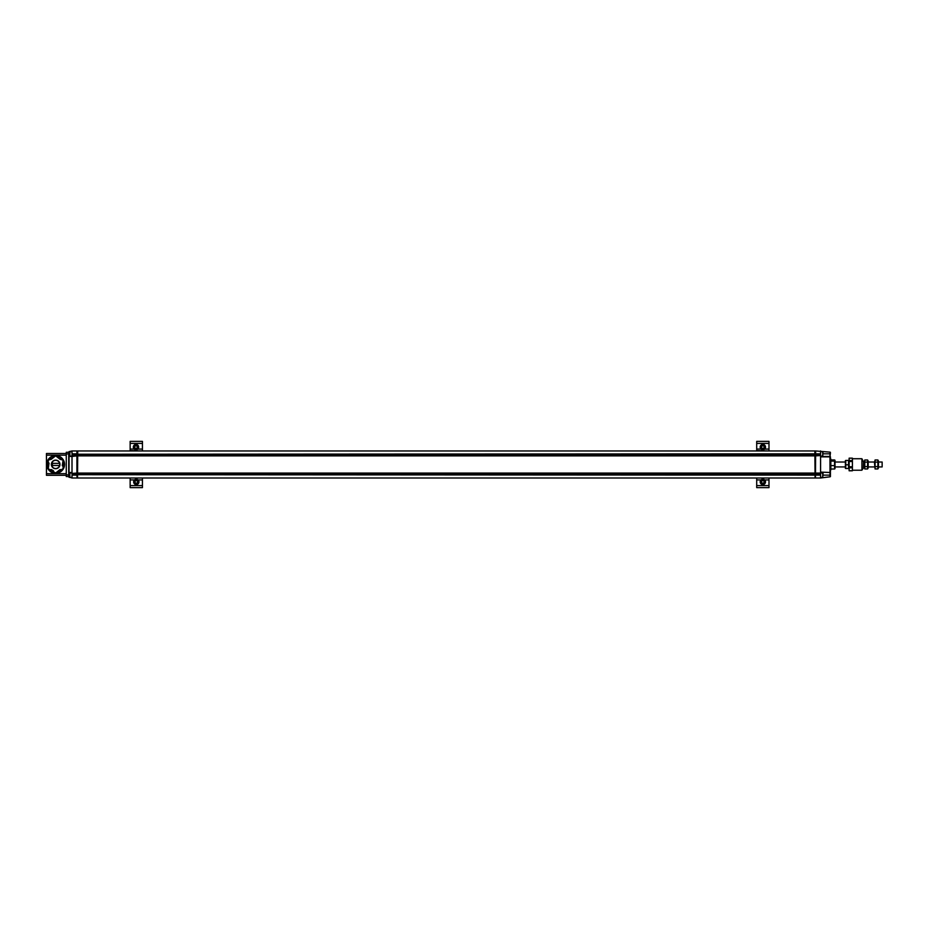 <?xml version="1.0" encoding="UTF-8"?>
<svg xmlns="http://www.w3.org/2000/svg" width="929" height="929" viewBox="0 0 929 929"><rect width="100%" height="100%" fill="white"/><g stroke="black" fill="none" stroke-linecap="round" stroke-linejoin="round"><path stroke-width="1.39" d="M864.202 467.008L862.158 469.714L861.915 459.228M863.575 467.008L863.575 461.934L862.158 459.228M852.416 470.213L861.915 470.213L861.915 458.74L852.416 458.74M852.416 470.782L849.129 470.782L852.416 470.782L852.416 458.171L849.129 458.171L852.416 458.171M852.416 460.529L849.129 460.529L849.129 458.171M852.416 470.713L849.129 470.713L849.129 467.821L852.416 467.821M882.144 462.015L882.144 466.927L882.144 462.015L878.451 462.015M852.416 466.764L849.129 466.764L849.129 461.516L852.416 461.516M849.129 461.516L849.129 460.529M849.129 467.821L849.129 466.764M864.202 462.63L864.783 468.959L864.783 459.983L864.202 462.63M864.783 459.983L867.593 459.983L868.174 460.993L868.174 467.961L867.593 468.959L864.783 468.959M867.593 459.983L867.593 462.096L864.783 462.096M867.593 462.096L867.593 466.59L864.783 466.59M867.593 466.59L867.593 468.959M874.479 462.63L875.072 468.959L875.072 459.983L874.479 462.63M875.072 459.983L877.87 459.983L878.451 460.993L878.451 467.961L877.87 468.959L875.072 468.959M877.87 459.983L877.87 462.096L875.072 462.096M877.87 462.096L877.87 466.59L875.072 466.59M877.87 466.59L877.87 468.959M830.421 456.72L830.421 472.234M830.828 458.984L830.828 469.958L830.421 458.984M831.234 469.017L834.556 469.017L834.556 465.615L831.234 465.615M834.556 465.615L834.556 461.074L831.234 461.074M834.556 459.936L834.556 461.074L834.556 459.936L831.234 459.936M834.556 467.879L834.556 469.017M834.997 468.692L834.997 460.25M130.153 443.412L142.439 443.412L142.439 441.368L130.153 441.368L130.153 450.646L142.439 450.96L142.439 449.067L137.782 449.067M142.439 443.412L142.439 449.067M142.439 477.994L142.439 487.632L130.153 487.632L130.153 477.994L142.439 477.994M756.705 441.368L768.991 441.368L756.705 441.368L756.705 450.646L768.991 450.96L768.991 449.067L764.637 449.067M768.991 441.368L768.991 449.067M768.991 477.994L768.991 487.632L756.705 487.632L756.705 477.994L768.991 477.994M760.189 447.093A2.659 2.659 0 0 1 762.848 444.434A2.659 2.659 0 0 1 765.508 447.093A2.659 2.659 0 0 1 762.848 449.752A2.659 2.659 0 0 1 760.189 447.093A2.659 2.659 0 0 1 762.848 444.434A2.659 2.659 0 0 1 765.508 447.093A2.659 2.659 0 0 1 762.848 449.752A2.659 2.659 0 0 1 760.189 447.093M764.137 447.836L762.848 448.579L761.559 447.836L761.559 446.35L762.848 445.606L764.137 446.35L764.137 447.836L764.137 446.35M761.559 447.836L762.848 448.579M762.848 448.544L764.114 447.824M764.114 446.373L762.848 445.606L761.559 446.35M761.594 446.373L761.594 447.824M133.637 481.907A2.659 2.659 0 0 1 136.296 479.248A2.659 2.659 0 0 1 138.955 481.907A2.659 2.659 0 0 1 136.296 484.566A2.659 2.659 0 0 1 133.637 481.907A2.659 2.659 0 0 1 136.296 479.248A2.659 2.659 0 0 1 138.955 481.907A2.659 2.659 0 0 1 136.296 484.566A2.659 2.659 0 0 1 133.637 481.907M137.585 482.65L136.296 483.394L135.007 482.65L135.007 481.164L136.296 480.421L137.585 481.164L137.585 482.65L137.585 481.164M135.007 482.65L136.296 483.394L137.55 482.627M137.55 481.176L136.296 480.421M136.296 480.456L135.007 481.164M135.042 481.176L135.042 482.627M133.497 448.022A2.659 2.659 0 0 1 135.077 444.596A2.659 2.659 0 0 1 138.491 446.175A2.659 2.659 0 0 1 136.923 449.59A2.659 2.659 0 0 1 133.497 448.022A2.659 2.659 0 0 1 135.077 444.596A2.659 2.659 0 0 1 138.491 446.175A2.659 2.659 0 0 1 136.923 449.59A2.659 2.659 0 0 1 133.497 448.022M137.457 447.348L136.517 448.486L135.053 448.242L134.531 446.849L135.483 445.699L136.946 445.955L137.457 447.348L136.946 445.955M136.923 445.978L135.495 445.734L134.566 446.849L135.065 448.219L136.517 448.486L137.434 447.337M760.189 481.721A2.659 2.659 0 0 1 763.034 479.248A2.659 2.659 0 0 1 765.508 482.093A2.659 2.659 0 0 1 762.663 484.555A2.659 2.659 0 0 1 760.189 481.721A2.659 2.659 0 0 1 763.034 479.248A2.659 2.659 0 0 1 765.508 482.093A2.659 2.659 0 0 1 762.663 484.555A2.659 2.659 0 0 1 760.189 481.721M764.079 482.732L762.744 483.382L761.513 482.557L761.617 481.071L762.953 480.421L764.184 481.257L764.079 482.732L764.184 481.257L762.953 480.421M761.513 482.557L762.744 483.382L764.056 482.72M762.953 480.456L761.617 481.071M761.641 481.094L761.548 482.546M845.75 468.204L845.75 460.436L848.549 460.436L848.549 468.204M848.549 460.436L845.75 460.436M845.402 468.379L845.402 460.575M845.75 468.506L848.549 468.506M845.75 464.79L848.549 464.79M53.51 460.691A4.297 4.297 0 0 1 59.967 464.407A4.297 4.297 0 0 1 53.51 468.135A4.297 4.297 0 0 1 53.51 460.691M53.719 471.874L55.659 473L60.037 469.528L61.151 469.83L63.102 468.704L63.102 466.463L62.278 465.638L63.102 460.11L60.037 459.298L55.659 455.825L51.292 459.298L48.227 460.11L48.227 462.363L49.051 463.176L48.227 468.704L50.178 469.83L51.292 469.528L53.417 470.759L53.719 471.874M815.674 474.707L820.586 474.707L820.586 477.994L815.465 477.994L815.627 451.122M829.945 472.501L820.586 472.095L820.586 474.707M820.586 474.382L815.674 474.382M815.674 455.547L820.586 455.547L820.586 454.56L815.674 454.56M820.586 473.407L815.674 473.407M815.674 454.235L820.586 454.56M830.061 452.144L830.421 453.828L830.061 452.144L815.674 450.96M820.586 477.994L830.061 476.809L830.421 475.125L830.363 476.6M815.674 455.872L820.586 455.547M820.586 473.07L815.674 473.07M820.586 454.235L820.586 450.96M814.907 451.122L815.465 477.994L815.465 450.96L814.861 450.96L815.07 477.994L77.525 477.994L77.734 450.96L72.009 450.96L72.009 453.828L76.921 453.828L76.921 450.96M830.015 456.476L820.586 456.453L829.945 456.453L830.015 476.809M830.015 452.144L829.945 456.453M820.586 455.872L820.586 456.859L830.421 456.859L830.015 472.501M72.009 477.994L77.13 477.994L76.921 475.125L72.009 475.125L72.009 477.994L68.723 476.902L68.723 452.04M820.586 472.095L820.586 456.859M830.421 452.353L830.015 456.453M830.421 472.06L830.421 476.6M814.861 450.96L77.734 450.96M814.861 454.235L77.734 454.235M814.861 454.56L77.734 454.56M814.861 455.547L77.734 455.547M814.861 455.872L77.734 455.872M814.861 473.07L77.734 473.07M814.861 473.407L77.734 473.407M814.861 474.382L77.734 474.382M814.861 474.707L77.734 474.707M76.921 473.407L72.009 473.407L76.921 473.07L76.921 454.235L72.009 453.828M72.009 475.125L76.921 474.707L76.921 473.07M76.968 451.122L77.13 477.994L77.688 451.122M69.872 473.024L69.872 477.413L72.009 477.413M69.547 473.325L69.872 477.413M46.45 453.515L66.273 453.515L46.45 453.515L46.45 475.3L66.273 475.3M68.723 476.531L66.273 476.531L66.273 452.284L68.723 452.284L66.273 452.284M55.659 473.291A8.884 8.884 0 0 1 46.775 464.407A8.884 8.884 0 0 1 55.659 455.524A8.884 8.884 0 0 1 64.554 464.407A8.884 8.884 0 0 1 55.659 473.291A8.884 8.884 0 0 1 46.775 464.407A8.884 8.884 0 0 1 55.659 455.524A8.884 8.884 0 0 1 64.554 464.407A8.884 8.884 0 0 1 55.659 473.291M63.044 468.053L63.892 464.407L63.102 460.877M48.285 460.761L47.437 464.407L48.227 467.937M48.889 469.087L54.997 472.617M56.332 472.617L62.44 469.087M62.44 459.727L56.332 456.209M54.997 456.209L48.889 459.727M52.279 466.706L52.279 462.108M59.758 464.407A4.099 4.099 0 0 0 53.615 460.865A4.099 4.099 0 0 0 53.615 467.961A4.099 4.099 0 0 0 59.758 464.407M69.872 451.61L69.872 456.116L72.009 456.116M69.547 451.924L69.872 456.116M68.723 453.828L69.048 451.645M69.071 456.453L69.048 472.489L69.048 456.464M69.141 451.622L72.009 450.96M68.723 475.125L69.141 472.501L72.009 472.501L72.009 456.453L69.141 456.453L69.547 453.828M72.009 456.453L76.921 455.872M820.586 453.828L76.921 454.235M72.009 455.872L76.921 455.547M76.921 474.707L820.586 475.125M76.921 454.56L72.009 454.235M76.921 474.382L72.009 474.382L72.009 473.407M72.009 455.547L72.009 454.56M822.722 472.826L822.722 477.413L823.048 473.151L820.586 472.826M822.722 451.54L822.722 456.116L823.048 451.866L820.586 451.54M134.206 449.067L130.153 449.067M142.439 485.588L130.153 485.588M134.508 479.933L130.153 479.933M142.439 479.933L138.084 479.933M761.06 449.067L756.705 449.067M756.705 443.412L768.991 443.412M768.991 485.588L756.705 485.588M761.06 479.933L756.705 479.933M768.991 479.933L764.637 479.933M760.596 447.093C762.094 444.422 763.603 444.422 765.101 447.093C763.603 449.775 762.094 449.775 760.596 447.093M134.043 481.907C135.541 479.225 137.051 479.225 138.549 481.907C137.051 484.578 135.541 484.578 134.043 481.907M133.881 447.883C134.368 444.852 135.773 444.329 138.107 446.315C137.631 449.346 136.226 449.868 133.881 447.883M760.607 481.745C762.291 479.19 763.789 479.283 765.101 482.058C763.417 484.624 761.919 484.52 760.607 481.745M823.048 453.828L830.421 453.828M830.421 475.125L823.048 475.125M46.45 455.152L66.273 455.152M66.273 473.662L46.45 473.662M66.273 453.921L68.723 453.921M66.273 474.893L68.723 474.893M69.141 477.332L69.547 475.125M864.202 461.934L863.575 461.934M874.479 462.015L868.174 462.015M882.144 466.927L878.451 466.927M874.479 466.927L868.174 466.927M845.158 462.015L835.334 462.015M845.158 466.927L835.334 466.927M69.547 473.151L72.009 472.826M52.396 466.497L52.396 462.317M59.619 463.35L52.396 463.35M59.619 465.475L52.396 465.475M69.547 451.866L72.009 451.54M822.722 477.413L820.586 477.413M822.722 456.116L820.586 456.116"/></g></svg>
